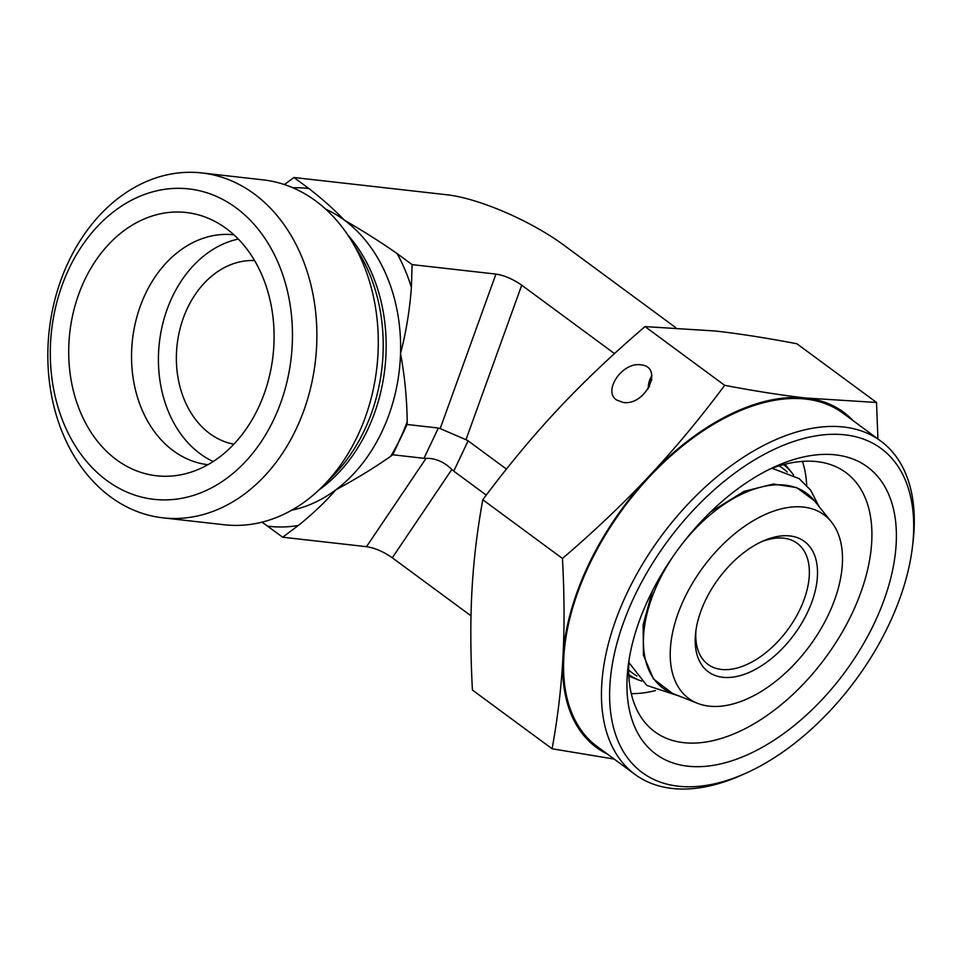 <?xml version="1.0" encoding="UTF-8"?>
<svg xmlns="http://www.w3.org/2000/svg" width="962" height="962" viewBox="0 0 962 962"><rect width="100%" height="100%" fill="white"/><g stroke="black" fill="none" stroke-linecap="round" stroke-linejoin="round"><path stroke-width="1.44" d="M760.858 542.027A75.204 43.663 -53.6 0 1 797.185 543.289A75.204 43.663 -53.6 0 1 794.432 619.672A75.204 43.663 -53.6 0 1 721.404 669.444A75.204 43.663 -53.6 0 1 707.948 664.357A75.204 43.663 -53.6 0 1 695.995 630.026M722.799 677.284A80.988 47.03 126.4 0 0 813.924 595.731A80.988 47.03 126.4 0 0 763.034 541.029A80.988 47.03 126.4 0 0 695.682 632.395A80.988 47.03 126.4 0 0 722.799 677.284M709.102 706.144A114.057 66.234 126.4 0 0 828.39 614.754A114.057 66.234 126.4 0 0 831.336 521.837A114.057 66.234 126.4 0 0 703.054 567.315A114.057 66.234 126.4 0 0 697.546 703.318A114.057 66.234 126.4 0 0 709.102 706.144M254.569 260.546A92.556 71.453 -83.6 0 0 180.159 328.307A92.556 71.453 -83.6 0 0 209.764 433.585A92.556 71.453 -83.6 0 0 233.826 444.203M802.464 461.387A156.181 90.693 -53.6 0 1 806.709 485.389M655.459 690.572A156.181 90.693 -53.6 0 1 631.264 693.626M486.267 495.105L453.751 471.139L468.133 440.849L465.969 439.706L521.729 285.197L614.514 353.595M521.729 285.197C512.986 279.088 504.389 275.385 495.935 274.086L440.187 428.595L438.359 428.018L423.977 458.309L426.07 458.333C435.497 458.177 444.095 461.88 451.851 469.432L453.751 471.139M471.007 615.824L392.292 557.792L451.851 469.432M506.433 469.083L468.133 440.849M675.733 327.633L563.395 244.829A90.175 23.292 -154.6 0 0 447.354 194.829L293.927 177.501L308.91 188.552C322.943 199.519 334.728 210.029 344.252 220.07C363.456 231.205 381.084 242.376 397.114 253.571L412.109 264.622L411.387 287.434C409.716 310.137 406.084 332.179 400.529 353.559C404.713 376.034 406.938 398.737 407.191 421.669L407.106 424.495L392.724 454.773L390.776 456.241C374.098 467.893 355.772 479.1 335.81 489.85C325.589 501.707 313.119 513.576 298.376 525.456L282.672 537.217L262.049 522.15M495.935 274.086L412.109 264.622M254.257 193.951A173.533 133.983 -83.6 0 0 201.828 172.944A173.533 133.983 -83.6 0 0 68.627 261.556A173.533 133.983 -83.6 0 0 162.867 517.833A173.533 133.983 -83.6 0 0 308.525 395.923A173.533 133.983 -83.6 0 0 254.257 193.951M236.111 207.852A156.181 120.575 96.4 0 1 227.669 477.633A156.181 120.575 96.4 0 1 50.397 346.957A156.181 120.575 96.4 0 1 236.111 207.852M162.867 517.833L224.254 524.759A173.533 133.983 -83.6 0 0 323.22 485.798A173.533 133.983 -83.6 0 0 350.998 239.947A173.533 133.983 -83.6 0 0 263.215 179.882L201.828 172.944M226.286 228.547A132.467 102.273 96.4 0 1 271.537 365.945A132.467 102.273 96.4 0 1 183.261 474.278A132.467 102.273 96.4 0 1 116.498 459.752A132.467 102.273 96.4 0 1 80.543 289.442A132.467 102.273 96.4 0 1 212.001 219.949A132.467 102.273 96.4 0 1 226.286 228.547M233.874 234.788A115.693 89.322 -83.6 0 0 137.049 316.306A115.693 89.322 -83.6 0 0 173.292 450.745A115.693 89.322 -83.6 0 0 207.9 464.706M238.287 239.045A115.693 89.322 -83.6 0 0 159.355 342.785A115.693 89.322 -83.6 0 0 213.155 461.532M284.475 184.584L293.927 177.501M423.977 458.309L392.724 454.773M438.359 428.018L407.106 424.495M392.292 557.792C383.549 551.683 374.952 547.979 366.498 546.681L282.672 537.217M440.187 428.595L465.969 439.706M912.493 546.44L913.046 541.798A207.083 120.262 126.4 0 0 880.747 441.041A207.083 120.262 126.4 0 0 710.894 481.95A207.083 120.262 126.4 0 0 601.707 685.293A207.083 120.262 126.4 0 0 635.004 774.422A207.083 120.262 126.4 0 0 740.8 775.456L745.069 773.568A201.298 116.895 -53.6 0 1 609.86 685.93A201.298 116.895 -53.6 0 1 775.637 448.677A201.298 116.895 -53.6 0 1 912.493 546.44A201.298 116.895 -53.6 0 1 745.069 773.568M880.747 441.041L842.844 413.095A207.083 120.262 126.4 0 0 672.979 454.004A207.083 120.262 126.4 0 0 563.804 657.359A207.083 120.262 126.4 0 0 597.089 746.488L635.004 774.422M627.152 677.332A178.367 103.583 126.4 0 0 751.635 752.837A178.367 103.583 126.4 0 0 895.826 548.689A178.367 103.583 126.4 0 0 776.37 466.065A178.367 103.583 126.4 0 0 628.018 667.315A178.367 103.583 126.4 0 0 627.152 677.332M562.445 558.465C594.48 531.06 623.4 503.595 649.218 476.058A208.249 120.923 126.4 0 0 562.926 657.792C564.562 627.501 564.405 594.396 562.445 558.465L482.792 499.747C477.152 530.687 473.544 561.014 471.945 590.728C470.31 620.406 470.466 653.523 472.426 690.055L552.092 748.773C557.659 718.386 561.267 688.058 562.926 657.792A208.249 120.923 126.4 0 0 607.335 754.04M724.675 385.317C754.893 391.077 782.094 395.322 806.264 398.064A208.249 120.923 126.4 0 0 649.218 476.058C675.011 448.508 700.168 418.254 724.675 385.317L645.009 326.587C612.457 354.485 583.537 381.962 558.237 408.994C532.9 436.002 507.756 466.257 482.792 499.747M853.09 420.647A208.249 120.923 126.4 0 0 806.264 398.064L876.538 402.465L877.909 438.949M614.177 759.078L552.092 748.773M876.538 402.465L796.873 343.747C766.161 337.915 738.96 333.658 715.283 331L645.009 326.587M616.654 400.012C602.489 390.969 622.462 361.796 640.728 364.851C664.273 366.558 645.911 405.976 623.208 402.465L616.654 400.012M769.792 469.143A161.015 93.506 -53.6 0 1 845.838 472.534A161.015 93.506 -53.6 0 1 825.552 657.623A161.015 93.506 -53.6 0 1 654.761 731.757A161.015 93.506 -53.6 0 1 628.871 662.457A161.015 93.506 -53.6 0 1 629.016 660.112M649.422 386.808A10.414 8.033 96.4 0 1 651.827 379.569M651.899 375.637A18.506 14.286 -83.6 0 0 648.256 388.792M697.546 703.318L672.438 693.374A121.032 70.286 -53.6 0 1 675.071 553.523M681.589 544.672A121.032 70.286 -53.6 0 1 814.405 500.781L796.704 487.602L773.364 484.042L744.023 491.366L710.617 511.952M636.94 675.937A126.984 73.737 -53.6 0 1 628.667 669.889M779.016 465.933A126.984 73.737 -53.6 0 1 787.241 472.041M793.59 475.048L791.738 472.607A130.375 75.709 126.4 0 0 783.489 464.646M628.775 674.53A130.375 75.709 126.4 0 0 638.816 680.062L641.69 681.096M267.676 526.166A170.07 131.301 -83.6 0 0 298.376 525.456M291.678 510.197A156.181 120.575 -83.6 0 0 335.81 489.85A156.181 120.575 -83.6 0 0 400.529 353.559A156.181 120.575 -83.6 0 0 344.252 220.07A156.181 120.575 -83.6 0 0 325.685 209.127M411.387 287.434A170.07 131.301 -83.6 0 0 397.114 253.571M390.776 456.241A170.07 131.301 -83.6 0 0 407.191 421.669M308.91 188.552A170.07 131.301 -83.6 0 0 292.869 187.77M318.927 489.983A156.181 120.575 -83.6 0 0 347.751 234.896M323.22 485.798L333.068 475.793A158.045 122.018 -83.6 0 0 358.369 251.9L350.998 239.947M366.498 546.681L426.07 458.333M672.438 693.374L653.511 678.968L643.434 655.206L643.121 624.831L652.404 590.921M831.336 521.837L814.405 500.781M791.738 472.607L785.016 464.249M638.816 680.062L628.847 676.118M772.065 468.29L799.194 478.655L810.557 490.055L819.155 506.685M679.485 696.163L646.801 685.401L628.871 662.541"/></g></svg>
